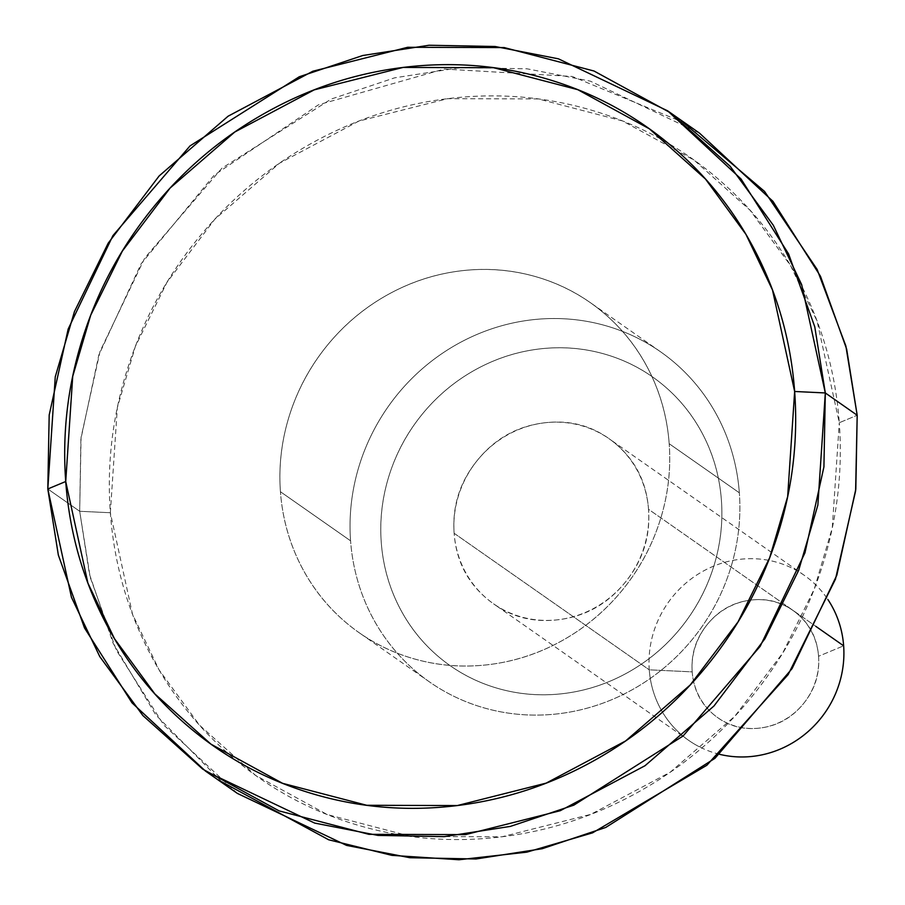 <?xml version="1.0" encoding="UTF-8"?>
<svg xmlns="http://www.w3.org/2000/svg" width="905" height="905" viewBox="0 0 905 905"><rect width="100%" height="100%" fill="white"/><g stroke="black" fill="none" stroke-linecap="round" stroke-linejoin="round"><path stroke-width="0.68" stroke-dasharray="4.53 3.39" d="M719.498 754.295A100.738 95.806 125 0 1 649.258 669.824L692.201 671.872A65.477 62.275 -55 0 0 760.076 728.039A65.477 62.275 -55 0 0 818.55 656.272C817.249 638.602 809.975 624.292 796.717 613.318C783.47 602.357 768.119 597.945 750.675 600.106C733.231 602.255 718.796 610.343 707.382 624.36C695.968 638.364 690.9 654.213 692.201 671.872C693.501 689.542 700.775 703.852 714.022 714.826C727.281 725.787 742.62 730.199 760.076 728.039C777.519 725.889 791.943 717.801 803.369 703.785C814.783 689.78 819.84 673.931 818.55 656.272L843.641 645.819L818.55 656.272A65.477 62.275 -55 0 0 750.675 600.106A65.477 62.275 -55 0 0 692.201 671.872L649.258 669.824A100.738 95.806 125 0 1 715.029 565.58A100.738 95.806 125 0 1 827.849 599.472A100.738 95.806 -55 0 0 793.753 568.974A100.738 95.806 -55 0 0 693.931 576.915A100.738 95.806 -55 0 0 649.258 669.824L454.14 533.283A100.738 95.806 125 0 1 498.813 440.373A100.738 95.806 125 0 1 598.635 432.42A100.738 95.806 125 0 1 648.523 509.277L815.835 626.362L648.523 509.277C650.514 536.45 642.731 560.817 625.163 582.379C607.594 603.94 585.399 616.384 558.555 619.699C531.721 623.013 508.112 616.226 487.716 599.359C467.331 582.481 456.143 560.455 454.14 533.283C452.149 506.099 459.932 481.731 477.501 460.17C495.069 438.608 517.264 426.176 544.109 422.861C570.942 419.547 594.551 426.323 614.948 443.201C635.333 460.079 646.521 482.094 648.523 509.277A100.738 95.806 125 0 1 603.85 602.187A100.738 95.806 125 0 1 504.028 610.128A100.738 95.806 125 0 1 454.14 533.283L649.258 669.824A100.738 95.806 -55 0 0 699.135 746.682M699.486 133.126L590.332 81.145L527.049 68.814L460.894 67.558L394.637 77.83L331.162 99.086L221.917 168.206L144.8 257.936L100.059 351.332L81.077 437.364L79.685 511.28L110.353 512.739L132.526 614.28L159.088 669.915L199.507 725.177L255.595 775.393L327.225 814.557L411.368 836.514L501.924 836.797L590.795 814.364L670.243 772.191L734.883 716.194L782.644 653.161L814.296 588.997L832.283 527.864L839.274 422.726C842.872 471.663 837.08 519.877 821.91 567.378C806.728 614.88 783.323 658.048 751.693 696.873C720.063 735.697 682.608 767.236 639.326 791.479C596.056 815.722 550.251 830.824 501.924 836.797C453.586 842.759 406.413 839.139 360.382 825.926C314.352 812.713 272.982 790.913 236.273 760.528C199.553 730.143 170.287 693.479 148.465 650.548C126.655 607.617 113.951 561.677 110.353 512.739C106.767 463.801 112.548 415.576 127.729 368.086C142.9 320.585 166.305 277.416 197.935 238.592C229.576 199.767 267.032 168.228 310.302 143.986C353.584 119.743 399.388 104.641 447.715 98.668C496.042 92.695 543.226 96.326 589.245 109.539C635.276 122.752 676.646 144.551 713.366 174.936C750.087 205.322 779.352 241.986 801.163 284.917C822.973 327.848 835.688 373.776 839.274 422.726L857.193 415.259L839.274 422.726L817.113 321.185L790.54 265.55L750.121 210.288L694.045 160.072L622.414 120.908L538.26 98.939L447.715 98.668L358.833 121.1L279.396 163.273L214.757 219.27L166.984 282.303L135.331 346.468L117.345 407.601L110.353 512.739L79.685 511.28L80.896 439.038L98.803 355.122L141.101 263.83L214.18 175.174L318.492 104.788L444.185 69.052L572.277 76.461L683.241 122.39M721.409 500.273A176.294 167.663 -55 0 0 538.69 349.047A176.294 167.663 -55 0 0 381.254 542.287C382.928 565.127 388.856 586.564 399.037 606.599C409.218 626.633 422.873 643.738 440.011 657.912C457.149 672.098 476.449 682.268 497.931 688.433C519.413 694.599 541.428 696.296 563.985 693.513C586.531 690.719 607.911 683.671 628.104 672.358C648.297 661.046 665.775 646.328 680.537 628.206C695.3 610.094 706.228 589.947 713.31 567.786C720.391 545.613 723.095 523.113 721.409 500.273C719.735 477.433 713.807 455.996 703.626 435.961C693.445 415.927 679.791 398.822 662.652 384.636C645.525 370.462 626.215 360.292 604.732 354.127C583.25 347.95 561.236 346.264 538.69 349.047C516.133 351.83 494.752 358.889 474.559 370.202C454.367 381.514 436.889 396.232 422.126 414.343C407.363 432.466 396.435 452.613 389.354 474.774C382.272 496.947 379.568 519.447 381.254 542.287A176.294 167.663 -55 0 0 563.985 693.513A176.294 167.663 -55 0 0 721.409 500.273M350.574 540.817A201.476 191.622 125 0 1 530.5 319.985A201.476 191.622 125 0 1 739.34 492.806A201.476 191.622 -55 0 0 639.575 339.115A201.476 191.622 -55 0 0 439.921 354.998A201.476 191.622 -55 0 0 350.574 540.817L280.437 491.732A201.476 191.622 125 0 1 369.783 305.913A201.476 191.622 125 0 1 569.426 290.03A201.476 191.622 125 0 1 669.191 443.722L739.34 492.806L669.191 443.722C667.279 417.624 660.503 393.121 648.874 370.224C637.233 347.328 621.622 327.78 602.04 311.58C582.458 295.369 560.399 283.74 535.851 276.692C511.302 269.645 486.143 267.71 460.362 270.9C434.581 274.079 410.157 282.134 387.08 295.064C363.991 307.994 344.024 324.816 327.146 345.518C310.279 366.231 297.79 389.252 289.702 414.581C281.613 439.921 278.525 465.634 280.437 491.732C282.36 517.841 289.136 542.333 300.765 565.229C312.406 588.126 328.006 607.685 347.588 623.884C367.17 640.095 389.24 651.724 413.789 658.772C438.337 665.82 463.496 667.743 489.277 664.564C515.047 661.385 539.482 653.331 562.559 640.401C585.637 627.47 605.615 610.649 622.482 589.936C639.36 569.234 651.838 546.213 659.926 520.884C668.026 495.544 671.114 469.831 669.191 443.722A201.476 191.622 125 0 1 579.856 629.552A201.476 191.622 125 0 1 380.202 645.435A201.476 191.622 125 0 1 280.437 491.732L350.574 540.817A201.476 191.622 -55 0 0 450.339 694.52A201.476 191.622 -55 0 0 649.994 678.637A201.476 191.622 -55 0 0 739.34 492.806A201.476 191.622 125 0 1 559.414 713.649A201.476 191.622 125 0 1 350.574 540.817M221.759 781.83L155.852 714.961L113.159 643.353L89.448 574.177L79.685 511.28L47.807 488.972L79.685 511.28L90.229 577.413L116.394 650.276L163.929 725.199L237.393 793.414M804.206 575.286L609.088 438.744M660.48 351.74L590.343 302.655M429.434 681.884L359.296 632.799M688.682 740.358L493.576 603.816"/><path stroke-width="1.36" d="M827.849 599.472A100.738 95.806 125 0 1 843.641 645.819A100.738 95.806 -55 0 0 827.849 599.472M815.835 626.362L843.641 645.819L815.835 626.362M683.241 122.39L764.533 191.407L817.136 269.441L845.847 345.948L857.193 415.259L825.315 392.951L794.647 391.48L787.655 496.619L769.669 557.763L738.016 621.927L690.244 684.961L625.604 740.957L546.168 783.119L457.285 805.563L366.74 805.28L282.586 783.323L210.956 744.148L154.879 693.943L114.46 638.681L87.887 583.046L65.726 481.505L72.717 376.367L90.704 315.234L122.356 251.07L170.117 188.025L234.757 132.028L314.205 89.867L403.076 67.434L493.632 67.705L577.775 89.674L649.405 128.838L705.493 179.054L745.912 234.316L772.474 289.951L794.647 391.48L825.315 392.951L801.672 284.645L773.334 225.3L730.222 166.35L670.401 112.786L593.997 71.009L504.232 47.58L407.646 47.286L312.847 71.224L228.105 116.202L159.156 175.932L108.204 243.162L74.448 311.603L55.262 376.819L47.807 488.972L65.726 481.505C62.128 432.567 67.92 384.342 83.09 336.841C98.272 289.34 121.677 246.183 153.307 207.358C184.937 168.534 222.392 136.994 265.674 112.752C308.944 88.509 354.749 73.395 403.076 67.434C451.414 61.461 498.587 65.081 544.618 78.305C590.648 91.518 632.018 113.317 668.727 143.703C705.448 174.088 734.713 210.741 756.535 253.683C778.345 296.614 791.049 342.543 794.647 391.48C798.233 440.43 792.452 488.643 777.271 536.145C762.101 583.646 738.695 626.814 707.065 665.639C675.424 704.463 637.968 736.003 594.698 760.245C551.417 784.488 505.612 799.59 457.285 805.563C408.958 811.525 361.774 807.905 315.755 794.692C269.724 781.479 228.354 759.68 191.634 729.294C154.913 698.909 125.648 662.245 103.837 619.314C82.027 576.383 69.312 530.443 65.726 481.505L47.807 488.972L49.187 415.056L68.18 329.013L112.921 235.628L190.039 145.897L299.272 76.767L362.758 55.51L429.004 45.25L495.171 46.506L558.453 58.836L667.607 110.817L741.071 179.02L788.606 253.954L814.772 326.818L825.315 392.951L857.193 415.259L846.65 349.126L820.484 276.263L772.949 201.34L699.486 133.126L667.607 110.817M205.514 771.105L132.051 702.891L84.516 627.968L58.35 555.093L47.807 488.972L71.45 597.277L99.788 656.623L142.9 715.572L202.72 769.126L279.125 810.903L368.889 834.331L465.464 834.625L560.274 810.699L645.016 765.721L713.966 705.991L764.906 638.749L798.674 570.308L817.86 505.092L825.315 392.951L823.923 466.867L804.941 552.898L760.2 646.283L683.083 736.014L573.838 805.145L510.363 826.401L444.106 836.661L377.951 835.406L314.669 823.086L205.514 771.105L237.393 793.414L346.547 845.394L409.829 857.714L475.996 858.981L542.242 848.709L605.728 827.453L714.961 758.322L792.079 668.603L836.82 575.207L855.813 489.175L857.193 415.259L855.61 490.883L835.496 579.087L788.165 674.587L706.839 765.279L592.583 832.838L526.88 852.137L458.971 859.75L391.922 855.372L328.617 839.761L221.759 781.83M719.498 754.295A100.738 95.806 -55 0 0 843.641 645.819A100.738 95.806 125 0 1 719.498 754.295"/></g></svg>
